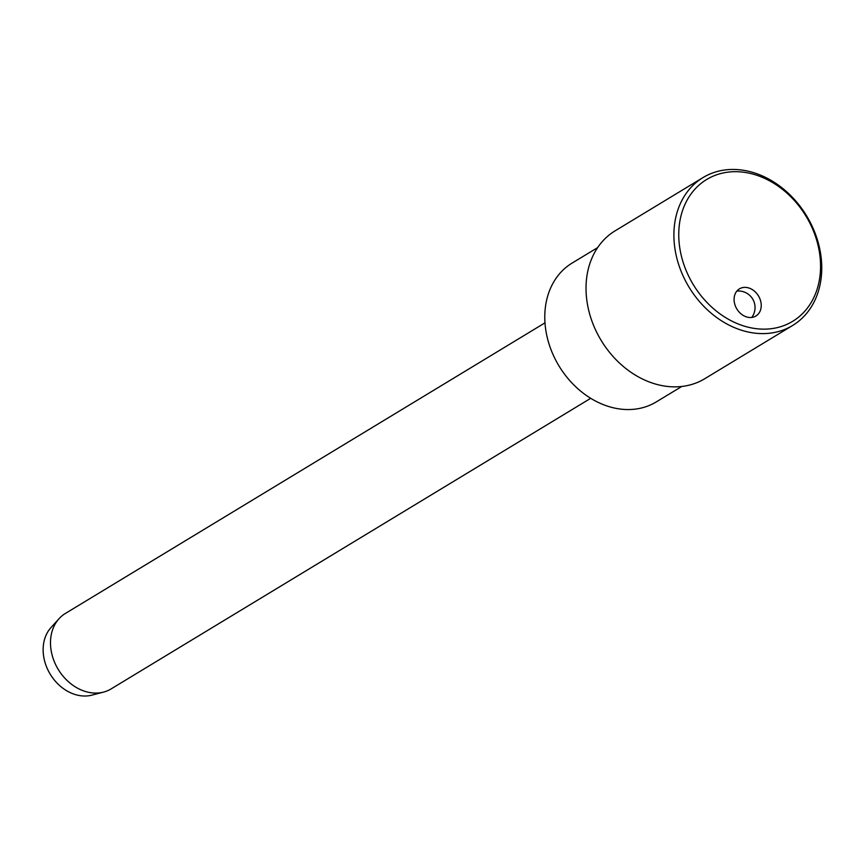 <?xml version="1.0" encoding="UTF-8"?>
<svg xmlns="http://www.w3.org/2000/svg" width="865" height="865" viewBox="0 0 865 865"><rect width="100%" height="100%" fill="white"/><g stroke="black" fill="none" stroke-linecap="round" stroke-linejoin="round"><path stroke-width="1.3" d="M590.719 398.3L111.077 688.929A44.115 35.076 -121.2 0 1 103.519 692.108A44.115 35.076 -121.2 0 1 50.624 639.376A44.115 35.076 -121.2 0 1 59.036 618.691A44.115 35.076 -121.2 0 1 65.351 613.469L544.993 322.84M103.519 692.108L91.906 695.125A40.59 32.275 -121.2 0 1 43.25 646.609A40.59 32.275 -121.2 0 1 50.981 627.579L59.036 618.691M703.018 177.574L615.145 230.814A86.468 68.757 58.8 0 0 589.433 313.184A86.468 68.757 58.8 0 0 656.903 384.438A86.468 68.757 58.8 0 0 704.759 378.719L792.632 325.478A86.468 68.757 -121.2 0 1 744.776 331.187A86.468 68.757 -121.2 0 1 677.306 259.943A86.468 68.757 -121.2 0 1 703.018 177.574A86.468 68.757 -121.2 0 1 750.874 171.865A86.468 68.757 -121.2 0 1 818.344 243.108A86.468 68.757 -121.2 0 1 792.632 325.478M597.629 247.617L572.122 263.068A81.169 64.54 58.8 0 0 547.988 340.399A81.169 64.54 58.8 0 0 611.328 407.285A81.169 64.54 58.8 0 0 656.254 401.922L681.761 386.471M752.582 174.006A82.943 65.945 58.8 0 0 678.809 231.431A82.943 65.945 58.8 0 0 746.733 326.829A82.943 65.945 58.8 0 0 820.507 269.404A82.943 65.945 58.8 0 0 752.582 174.006M747.101 317.077A15.884 12.629 58.8 0 0 755.891 316.028A15.884 12.629 58.8 0 0 760.616 300.901A15.884 12.629 58.8 0 0 748.225 287.807A15.884 12.629 58.8 0 0 739.434 288.856A15.884 12.629 58.8 0 0 734.709 303.993A15.884 12.629 58.8 0 0 747.101 317.077M751.771 317.433A16.543 16.543 0 0 0 736.861 291.083"/></g></svg>
